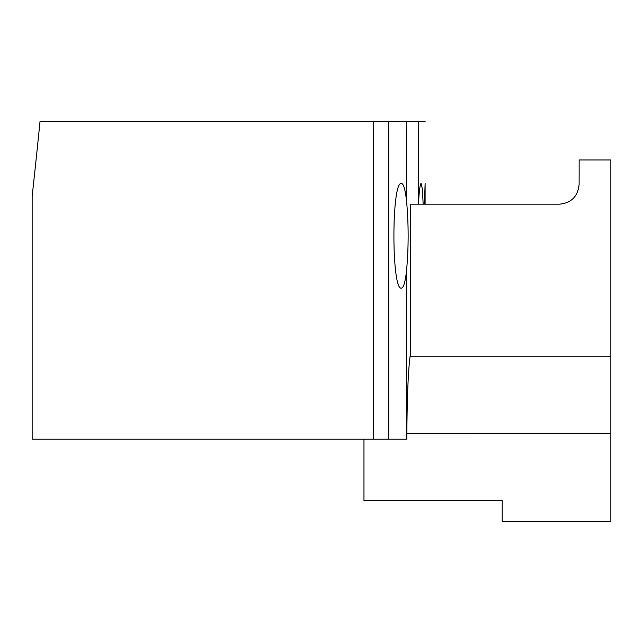 <?xml version="1.0" encoding="UTF-8"?>
<svg xmlns="http://www.w3.org/2000/svg" width="643" height="643" viewBox="0 0 643 643"><rect width="100%" height="100%" fill="white"/><g stroke="black" fill="none" stroke-linecap="round" stroke-linejoin="round"><path stroke-width="0.96" d="M423.166 204.185L422.363 188.97L421.133 183.448C420.233 183.721 419.381 189.564 418.601 200.97L418.601 121.23L425.192 121.23L40.051 121.23A7900.34 7900.34 0 0 1 32.15 196.284L32.15 439.217L406.858 439.217L406.842 433.31C407.148 396.112 408.233 370.416 410.105 356.214L610.85 356.214L610.85 159.962L579.15 159.962L579.126 184.396C577.912 196.445 571.305 203.043 559.297 204.185L410.298 204.185L410.298 356.214M363.962 439.217L363.962 500.495L502.223 500.495L502.223 521.77L610.85 521.77L610.85 356.214M406.521 270.84C408.683 247.459 408.683 224.094 406.521 200.729C405.251 189.492 403.555 183.729 401.433 183.448C391.418 180.868 391.402 290.821 401.433 288.12C403.555 287.839 405.251 282.076 406.521 270.84L406.521 439.217M418.601 200.97L418.408 204.185M373.663 439.217L373.663 121.23M424.436 204.185L425.111 183.448L425.095 204.185M610.85 433.302L406.842 433.31M406.521 121.23L406.521 200.729M388.726 121.23L388.726 439.217M610.85 521.77L502.223 521.77"/></g></svg>
